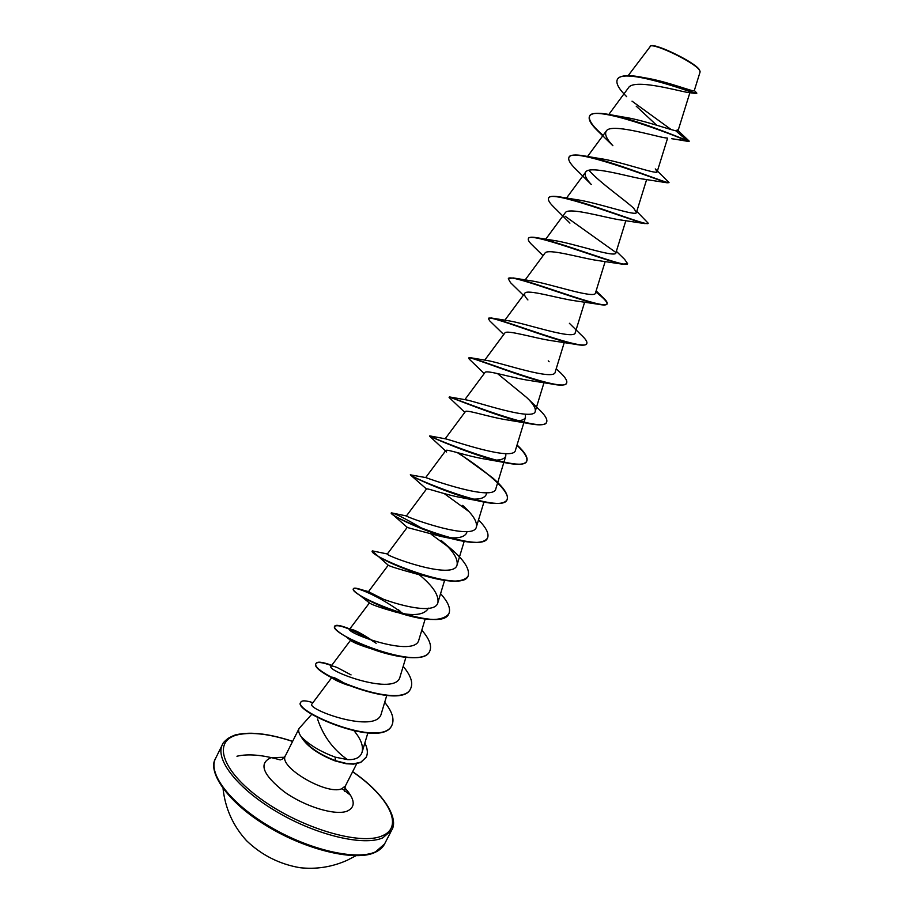 <?xml version="1.0" encoding="UTF-8"?>
<svg xmlns="http://www.w3.org/2000/svg" width="914" height="914" viewBox="0 0 914 914"><rect width="100%" height="100%" fill="white"/><g stroke="black" fill="none" stroke-linecap="round" stroke-linejoin="round"><path stroke-width="1.37" d="M245.009 838.995L246.643 840.789C261.667 855.173 279.421 864.141 299.906 867.694L302.328 867.946M280.267 759.934C262.512 754.85 248.071 753.616 236.943 756.232M643.97 77.644L645.615 77.941C667.117 81.369 694.823 92.543 694.263 90.703L700.113 71.898L699.107 69.315C693.829 61.706 655.075 42.969 650.722 45.883L628.135 75.679M700.101 71.258L699.256 69.818C693.886 62.118 654.63 43.129 650.151 46.088M311.88 714.142L299.095 728.458C297.987 730.789 298.958 733.908 301.997 737.804L302.008 737.518C309.743 745.218 320.814 751.765 335.232 757.158L347.48 759.614C333.267 749.629 323.282 736.113 317.535 719.044M301.997 737.804L301.917 737.964C307.869 746.955 318.997 754.633 335.301 760.985L335.232 757.158M626.696 96.701C618.869 89.035 615.728 83.334 617.281 79.609C622.08 66.859 689.956 91.743 695.623 93.479L686.802 92.303C675.629 90.212 633.402 78.478 628.398 87.87L608.827 114.467M636.19 106.15L656.64 125.195M667.517 138.117L664.17 137.683C652.368 135.512 610.369 122.91 606.245 131.09C604.417 134.221 606.622 139.099 612.883 145.714L598.019 131.182C591.05 124.475 588.193 119.551 589.45 116.432C591.964 103.808 673.081 134.495 687.031 140.939L689.259 141.179L677.171 129.822L677.994 130.908L675.709 130.748C668.705 129.342 641.651 119.631 622.937 116.981L608.141 114.33C597.528 112.479 591.347 113.073 589.621 116.089C588.262 120.031 592.763 126.452 603.114 135.352M667.231 182.8L641.868 178.881C628.226 176.653 589.13 164.977 585.634 172.129C584.08 174.688 585.965 178.813 591.278 184.491L575.534 168.907C570.153 163.64 567.948 159.836 568.931 157.494C570.862 145.989 656.835 179.761 667.231 182.8L669.002 182.492C670.625 185.314 611.912 160.384 583.269 155.734C575.089 154.397 570.37 154.866 569.102 157.151L569.022 157.322M648.083 223.37L644.793 223.587L619.566 219.806C604.485 217.543 568.085 206.633 565.183 212.848L545.715 239.205M627.472 263.792L621.943 264.1L597.253 260.444C580.973 258.125 547.269 247.9 544.893 253.235L525.162 279.924M595.779 291.989C603.834 298.158 607.559 302.18 606.942 304.065C606.325 305.196 603.583 305.287 598.727 304.328L574.929 300.786C557.78 298.41 526.67 288.778 524.773 293.314C523.951 294.582 524.99 296.799 527.915 299.941M586.708 343.675L586.628 343.847C585.725 345.469 581.91 345.606 575.192 344.281L552.593 340.842C534.759 338.363 506.265 329.291 504.802 333.073L484.728 360.139M566.543 383.172L566.474 383.332C565.206 385.514 560.133 385.708 551.268 383.914L530.257 380.59C512.068 378.019 486.077 369.439 484.991 372.524L464.838 399.658M525.276 414.179L525.493 417.31C524.076 420.703 518.215 421.617 507.91 420.04C489.618 417.332 466.06 409.209 465.34 411.654L445.164 438.8M505.853 453.641L505.785 456.075C504.037 460.05 497.296 461.079 485.551 459.159C467.362 456.292 446.261 448.648 445.838 450.499L446.615 452.042M486.431 492.76L486.237 494.531C484.089 499.147 476.388 500.278 463.158 497.947C445.369 494.92 426.655 487.722 426.484 489.024L410.34 474.834L425.867 477.599C428.415 478.582 494.234 502.334 495.902 488.522L505.785 456.075M466.826 532.702C464.198 537.992 455.503 539.226 440.731 536.381L407.416 527.538L391.181 513.154C393.283 512.491 403.668 517.621 422.348 528.555M425.25 575.66L418.212 574.438C399.955 569.479 389.97 566.406 388.256 565.218L372.295 551.051M428.449 608.153C424.519 615.065 413.551 616.367 395.556 612.06C380.224 607.661 371.507 604.622 369.416 602.932L349.662 629.129C345.104 632.602 415.527 658.777 418.943 639.64L425.159 619.064M376.385 650.14L372.649 649.191C360.881 645.57 353.695 642.748 351.067 640.737L350.576 640.234L331.039 666.283C325.75 670.807 396.219 697.005 400.069 676.703L405.873 657.44M333.461 678.805L349.205 685.649C341.516 683.009 336.261 680.724 333.461 678.805L331.953 677.32C333.096 676.737 338.123 679.251 347.034 684.872M347.48 759.614C355.512 759.968 360.379 757.478 362.104 752.142C363.521 746.075 360.904 739.038 354.255 731.051M331.953 677.32L311.937 703.974C306.076 709.344 377.048 734.947 381.332 713.468M337.22 667.54L351.067 674.898L337.22 667.54C333.61 666.135 331.553 665.723 331.039 666.283M371.518 640.257L375.094 642.496C365.017 635.516 357.454 631.208 352.393 629.552L349.662 629.129M384.2 599.607L368.433 591.701C364.697 594.111 434.881 620.24 437.966 602.303C438.777 594.911 432.642 585.805 419.56 574.997M387.57 554.021L387.353 553.975C384.383 555.301 454.372 581.407 457.126 564.669C457.971 558.42 452.659 550.331 441.199 540.437L446.546 545.132C463.078 558.385 470.264 568.668 468.117 576.003C461.821 594.877 366.617 555.404 372.329 550.879L387.57 554.021M426.484 489.024L406.41 515.953C404.217 516.216 474.126 542.276 476.434 526.75C477.257 521.471 472.664 514.354 462.655 505.385M517.05 444.958C524.91 452.304 528.155 457.674 526.784 461.079C522.854 475.44 426.461 435.601 429.797 435.898L445.872 438.914C452.407 440.365 514.296 462.221 515.507 450.008L525.504 417.31M526.692 397.51L536.895 407.393C544.561 414.282 547.806 419.218 546.629 422.199C543.887 434.641 451.87 397.304 449.494 396.927L466.38 399.909C476.388 401.692 534.564 421.914 535.273 411.186C535.878 408.147 533.022 403.577 526.692 397.51L497.445 373.552M471.053 357.808L487.379 360.539C500.529 362.63 554.832 381.389 555.198 372.067L564.281 342.464M492.703 318.221L508.835 320.825C524.545 323.11 575.146 340.636 575.249 332.616L584.674 302.066M515.05 278.256L530.726 280.758C548.606 283.214 595.7 299.666 595.505 292.88L605.194 261.45M616.367 251.316L624.639 259.393L627.587 263.632C628.226 269.253 558.214 240.965 535.753 237.549L553.096 240.336C572.895 243.01 616.264 258.433 615.899 252.812L625.861 220.594M636.784 211.385L648.209 223.222C649.397 227.392 584.994 200.829 559.128 196.807L575.923 199.56C597.116 202.417 636.978 216.961 636.43 212.414L633.722 208.312C625.782 200.6 600.395 183.097 589.599 171.009M583.269 155.734L599.196 158.442C621.429 161.515 657.863 175.225 657.189 171.706L655.269 168.93L669.002 182.492M671.721 138.722L689.259 141.179M695.623 93.479L696.822 93.114L694.332 90.463M671.219 129.594L632.031 101.157M617.373 79.438L617.453 79.267C620 75.405 627.712 74.651 640.577 77.005C666.649 81.723 697.69 94.907 696.822 93.114M608.141 114.33C633.596 118.614 677.88 136.792 687.214 140.596L675.709 130.748M644.793 223.587C629.335 219.931 549.6 188.718 548.571 198.235C547.829 199.938 549.463 202.759 553.461 206.724L569.925 223.119M621.943 264.1C602.143 259.884 528.635 230.956 528.372 238.668C527.835 239.834 528.978 241.822 531.788 244.621L533.365 246.129M598.727 304.328C575.294 299.586 507.967 272.738 508.321 278.781L510.515 282.643L523.356 295.211M575.192 344.281C548.834 339.025 487.573 314.05 488.419 318.598L489.653 320.78L503.74 334.513M551.268 383.914C522.671 378.145 467.42 354.929 468.676 358.105L469.967 359.796M546.549 422.359L546.469 422.519C544.755 425.353 538.243 425.581 526.932 423.193C496.782 416.898 447.517 395.374 449.082 397.304L449.642 397.967M516.947 445.324C524.762 452.647 527.984 458.005 526.613 461.41C524.339 464.986 516.204 465.226 502.209 462.107C471.601 455.355 428.609 435.761 429.649 436.218L429.751 436.309M457.24 452.579C482.695 468.425 511.954 491.915 506.916 500.004C503.922 504.448 493.926 504.642 476.937 500.575C448.363 493.8 413.048 477.314 410.694 475.166M424.085 481.507L427.546 483.437M444.215 493.583L468.836 511.474M487.436 538.14L487.356 538.3C483.449 543.739 471.327 543.807 450.99 538.495C425.513 531.845 397.499 518.489 392.437 514.491M431.157 534.256L447.277 546.161M468.037 576.151L467.957 576.311C462.781 582.892 448.18 582.698 424.142 575.706C400.709 567.982 384.394 560.876 375.197 554.364M414.499 572.221L415.607 572.987M448.774 613.877L448.694 614.037C441.633 621.988 423.936 621.234 395.591 611.786C379.813 606.096 367.851 600.567 359.705 595.197C354.986 592.055 352.85 589.964 353.307 588.947C354.289 585.76 380.612 596.625 402.914 613.534M429.66 651.328L429.58 651.488C425.136 663.038 388.564 657.189 361.167 644.553L350.176 639.194C339.025 632.888 333.839 628.626 334.581 626.41C337.929 623.896 349.674 628.306 369.827 639.651M410.683 688.493L410.603 688.642C402.08 711.88 308.007 672.773 315.993 663.61C317.318 661.633 322.505 662.296 331.553 665.598M391.855 725.385L391.775 725.533C381.561 749.571 291.715 711.023 300.729 702.375L300.82 702.226M366.103 757.386L360.71 762.482L353.478 764.127L346.257 763.761L335.301 760.985M559.128 196.807C553.107 195.87 549.645 196.236 548.743 197.892L548.663 198.075M565.058 216.184L615.945 252.515M535.753 237.549C531.56 236.909 529.149 237.172 528.532 238.326L528.372 238.668M596.134 290.858L602.829 297.381C606.199 300.455 607.627 302.568 607.113 303.734C607.113 310.897 531.548 280.724 513.12 277.925L508.424 278.633M569.388 323.293L580.95 334.707C585.554 338.923 587.508 341.859 586.799 343.515C586.023 352.336 504.894 320.049 491.172 317.946L488.533 318.449M556.215 368.73L558.98 371.37C565.012 376.865 567.571 380.75 566.634 383.012C564.955 393.58 478.33 358.928 469.956 357.614L468.676 358.105M445.506 450.933L429.649 436.218L432.459 437.429M458.36 452.876L492.28 477.554C503.831 487.516 508.755 494.885 507.076 499.684C502.346 515.565 406.353 475.851 410.5 474.515M478.525 519.883C486.271 527.778 489.264 533.81 487.528 537.98C482.009 555.381 386.405 515.782 391.341 512.834L406.41 515.953M440.571 593.677C448.203 602.12 450.968 608.804 448.854 613.728C441.805 634.076 346.977 594.728 353.467 588.627C354.026 587.725 356.689 588.079 361.476 589.701L374.923 595.631M397.898 609.489L399.875 610.883M421.811 630.157C429.386 638.875 432.036 645.878 429.74 651.168C421.948 672.967 327.498 633.733 334.73 626.101C335.929 624.445 341.139 625.473 350.359 629.186L369.747 639.206M371.358 640.188L376.157 643.273M403.177 666.375C410.717 675.343 413.242 682.667 410.763 688.333C402.251 711.56 308.167 672.453 316.141 663.301C317.478 661.325 322.676 661.999 331.759 665.323M384.691 702.306C392.175 711.538 394.585 719.181 391.935 725.225C381.732 749.251 291.874 710.704 300.889 702.066C302.031 700.273 306.041 700.478 312.919 702.683M364.846 742.968C367.634 748.577 368.079 753.342 366.183 757.238L360.87 762.173L353.638 763.818L346.417 763.453L335.461 760.677C319.043 754.267 307.892 746.544 302.008 737.518M350.645 795.351L344.349 790.427M343.675 789.924L341.825 788.576M215.51 758.551C207.592 773.484 230.477 803.623 270.156 826.862C309.72 850.191 356.597 860.725 375.597 851.825L384.577 843.953L391.672 830.198L382.817 837.83C363.989 846.353 317.181 835.522 277.525 812.226C237.754 789.022 214.641 759.226 222.376 744.682L215.51 758.551C207.341 771.039 226.375 801.818 267.322 826.267C307.572 850.865 356.7 861.548 375.026 852.385C379.71 850.203 382.886 847.392 384.577 843.953M352.61 771.759C388.45 796.448 404.571 826.724 382.303 835.784C360.859 845.793 301.631 828.53 261.187 799.19C220.434 769.988 212.265 740.066 238.36 734.65C252.241 731.828 270.315 734.091 292.594 741.437M356.689 763.738L345.389 785.949L341.71 788.782C326.549 795.443 277.685 766.538 285.454 755.672L281.809 759.58M344.692 787.708C355.1 799.144 355.946 806.948 347.206 811.129C335.289 815.848 305.139 806.776 284.3 791.844C262.718 774.695 258.331 763.304 271.127 757.672L284.448 757.272M299.906 867.694C316.29 869.511 332.079 867.032 347.263 860.234L355.9 855.744M223.039 788.633C225.29 808.696 233.161 826.073 246.643 840.789M292.64 741.345C269.767 733.839 251.373 731.554 237.469 734.479C235.812 734.525 232.647 735.827 227.997 738.398C224.353 741.414 222.479 743.516 222.376 744.682M345.389 785.949L344.429 791.238M299.095 728.458L285.454 755.672M689.887 92.668L677.994 130.908M667.608 138.128L657.189 171.706M606.245 131.09L587.531 156.5M646.655 179.487L636.464 212.414M585.634 172.129L566.497 198.075M524.773 293.314L504.836 320.231M544.013 382.635L535.273 411.186M445.838 450.499L425.684 477.565M483.94 502.083L476.434 526.75M464.186 541.385L457.126 564.669M407.29 527.264L387.353 553.975M444.592 580.379L437.966 602.303M388.233 565.206L368.433 591.701M386.736 695.52L381.344 713.468M367.816 733.074L362.104 752.142M674.829 139.168L688.596 141.476M352.655 771.667C384.108 793.169 399.178 818.75 391.672 830.198M543.087 255.692L531.788 244.621M484.226 373.563L469.202 359.076M507.91 420.04L526.932 423.193M464.815 412.363L449.185 397.544M485.551 459.159L502.209 462.107M463.158 497.947L476.937 500.575M440.731 536.381L450.99 538.495M418.212 574.438L424.142 575.706M369.416 602.932L359.705 595.197M372.649 649.191L361.167 644.553M351.067 640.737L347.48 637.858L350.176 639.194M352.393 629.552L350.359 629.186M369.462 591.849L361.476 589.701M548.24 360.859L549.131 361.761"/></g></svg>
